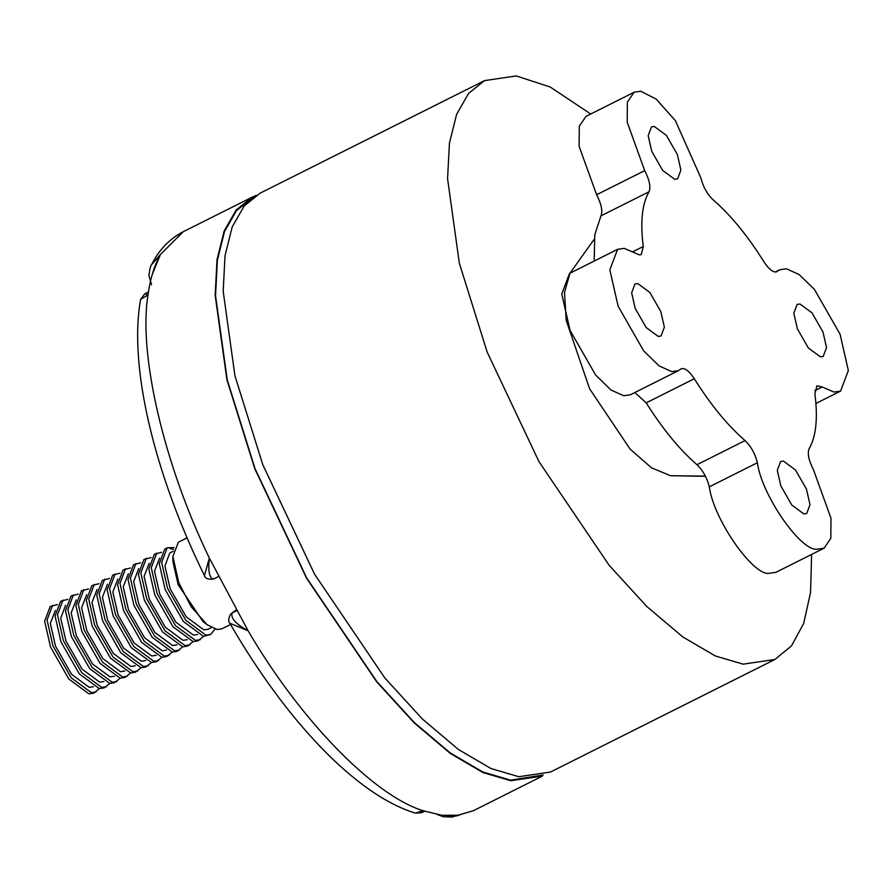 <?xml version="1.0" encoding="UTF-8"?>
<svg xmlns="http://www.w3.org/2000/svg" width="893" height="893" viewBox="0 0 893 893"><rect width="100%" height="100%" fill="white"/><g stroke="black" fill="none" stroke-linecap="round" stroke-linejoin="round"><path stroke-width="1.34" d="M187.083 537.82L178.41 542.174L172.874 556.506L178.812 582.816L191.069 606.581L207.076 624.698L217.133 629.532L221.877 628.828L230.55 624.486M99.413 688.626L93.653 693.147L88.909 693.85L68.839 679.048L50.577 647.135L44.65 621.171L50.187 606.492L57.331 604.583M96.053 691.941L91.309 692.644L71.25 677.843L52.977 645.929L47.05 619.965L52.587 605.287M93.441 686.739L89.267 687.353L71.619 674.338L55.545 646.242L50.332 623.403L55.377 610.388M109.828 683.402L104.068 687.923L99.324 688.626L79.265 673.824L60.992 641.9L55.065 615.947L60.601 601.257L67.745 599.359M106.468 686.717L101.724 687.409L81.665 672.619L63.403 640.694L57.476 614.73L63.012 600.051M103.867 681.515L99.692 682.129L82.033 669.114L65.959 641.018L60.746 618.168L65.613 605.253M120.242 678.178L114.483 682.698L109.739 683.391L89.68 668.6L71.418 636.676L65.49 610.712L71.016 596.033L78.171 594.135M116.894 681.493L112.15 682.185L92.079 667.395L73.818 635.47L67.89 609.506L73.427 594.827M114.471 676.202L110.107 676.905L92.448 663.89L76.385 635.794L71.161 612.944L76.218 599.94M130.668 672.954L124.908 677.474L120.164 678.167L100.094 663.376L81.832 631.451L75.905 605.487L81.442 590.809L88.586 588.911M127.308 676.269L122.564 676.961L102.505 662.171L84.243 630.246L78.305 604.282L83.842 589.603M124.886 670.967L120.522 671.681L102.874 658.654L86.8 630.57L81.587 607.72L86.632 594.716M141.083 667.73L135.323 672.239L130.579 672.942L110.52 658.152L92.247 626.227L86.32 600.263L91.856 585.585L99 583.676M137.723 671.034L132.979 671.737L112.92 656.947L94.658 625.022L88.731 599.058L94.267 584.379M135.301 665.743L130.947 666.457L113.288 653.43L97.214 625.346L92.001 602.496L97.058 589.492M151.497 662.506L145.738 667.015L140.994 667.718L120.935 652.917L102.673 621.003L96.745 595.039L102.282 580.361L109.426 578.452M148.149 665.81L143.405 666.513L123.334 651.711L105.073 619.798L99.145 593.834L104.682 579.155M145.726 660.519L141.362 661.233L123.703 648.206L107.64 620.122L102.416 597.272L107.473 584.256M161.923 657.281L156.163 661.791L151.419 662.494L131.349 647.693L113.087 615.779L107.16 589.815L112.697 575.137L119.841 573.228M158.563 660.586L153.819 661.289L133.76 646.487L115.498 614.574L109.571 588.61L115.097 573.931M156.141 655.295L151.788 656.009L134.129 642.982L118.055 614.897L112.842 592.048L117.898 579.032M172.338 652.057L166.578 656.567L161.834 657.27L141.775 642.469L123.513 610.555L117.586 584.591L123.111 569.913L130.266 568.004M168.978 655.362L164.245 656.065L144.175 641.263L125.913 609.35L119.986 583.386L125.522 568.707M166.556 650.071L162.202 650.774L144.543 637.758L128.469 609.662L123.256 586.824L128.313 573.808M182.752 646.822L176.993 651.343L172.26 652.046L152.19 637.245L133.928 605.32L128 579.367L133.537 564.689L140.681 562.78M179.404 650.137L174.66 650.841L154.589 636.039L136.328 604.115L130.4 578.162L135.937 563.483M176.981 644.846L172.617 645.55L154.958 632.534L138.895 604.438L133.671 581.6L138.728 568.584M193.178 641.598L187.418 646.119L182.674 646.811L162.604 632.021L144.342 600.096L138.415 574.132L143.952 559.453L151.096 557.556M189.818 644.913L185.074 645.606L165.015 630.815L146.753 598.89L140.826 572.926L146.352 558.248M187.217 639.712L183.043 640.326L165.384 627.31L149.31 599.214L144.097 576.365L149.153 563.36M203.593 636.374L197.833 640.895L193.089 641.587L173.03 626.797L154.768 594.872L148.841 568.908L154.366 554.229L161.521 552.332M200.244 639.689L195.5 640.381L175.43 625.591L157.168 593.666L151.241 567.702L156.777 553.024M197.632 634.488L193.457 635.102L175.798 622.086L159.724 593.99L154.511 571.14L159.568 558.136M211.44 627.556L208.047 629.264L203.872 629.878L186.224 616.851L170.15 588.766L164.926 565.916L169.804 553.001L173.197 551.305M169.536 548.302L173.543 549.463M214.967 629.063L210.659 634.454L203.515 636.363L183.445 621.573L165.183 589.648L159.255 563.684L164.792 549.005L167.192 547.8L174.102 547.576M210.659 634.454L205.915 635.157L185.856 620.367L167.583 588.442L161.655 562.478L167.192 547.8M172.874 556.506L172.941 561.597L178.165 584.748L203.046 621.606L207.076 624.698M811.614 554.43L810.554 592.505L803.689 623.414L791.488 645.885L774.878 659.492L550.479 772.043L518.8 776.709L490.971 768.538L458.366 749.45L422.3 718.943L384.771 677.876L314.559 574.166L262.776 464.65L234.915 375.652L223.172 291.218L225.036 255.699L232.191 226.945L244.169 205.993L260.142 193.156L484.542 80.616L516.221 75.938L550.2 87.012L590.72 114.003M774.878 659.492L743.199 664.158L715.371 655.987L682.765 636.91L646.699 606.403L609.171 565.325L538.959 461.614L487.176 352.099L459.315 263.1L447.572 178.667L449.436 143.148L456.591 114.404L468.568 93.441L484.542 80.616M634.811 392.529L646.219 402.855C662.561 428.908 679.484 449.525 696.964 464.706L745.052 440.584C727.572 425.403 710.649 404.786 694.308 378.732C688.693 370.361 684.127 367.168 680.633 369.144L678.434 370.651L671.793 371.633L659.123 365.918L643.697 350.916L618.135 306.232L609.83 269.887L617.576 249.337L624.218 248.354L639.355 254.885L641.252 254.605L643.284 246.49C640.158 222.1 642.078 203.85 649.044 191.761C650.941 187.061 649.501 180.029 644.701 170.63L627.21 122.174L627.366 102.126L634.108 92.236L640.75 91.253L656.154 99.067L675.421 120.711L700.782 177.696C703.104 186.771 707.223 194.149 713.127 199.831C730.619 215.001 747.53 235.618 763.872 261.682C767.857 267.855 771.574 271.282 775.024 271.974L776.91 271.695M678.434 370.651L630.346 394.773L623.705 395.755L611.035 390.04L595.62 375.038L570.047 330.354L561.753 293.998L569.5 273.448L617.576 249.337M776.196 271.941L779.756 269.753L786.387 268.782L799.056 274.497L814.483 289.488L840.056 334.183L848.35 370.528L840.603 391.078L833.962 392.06L822.196 386.982L816.939 385.798L814.907 393.925C818.021 418.315 816.102 436.554 809.147 448.654C807.239 453.354 808.69 460.386 813.478 469.785L830.981 518.241L830.814 538.289L824.072 548.179L817.441 549.162C801.445 552.454 761.416 494.822 757.409 462.719C755.076 453.633 750.957 446.254 745.052 440.584M824.072 548.179L775.995 572.29L769.353 573.273C753.357 576.577 713.34 518.945 709.321 486.83L757.409 462.719M658.197 336.415L646.164 327.53L635.202 308.386L631.641 292.804L634.968 283.996L637.814 283.572L649.847 292.457L660.809 311.601L664.37 327.184L661.043 335.991L658.197 336.415M674.728 179.314L662.684 170.44L651.734 151.285L648.173 135.703L651.488 126.895L654.335 126.482L666.379 135.356L677.34 154.511L680.89 170.083L677.575 178.89L674.728 179.314M820.366 356.832L808.332 347.957L797.371 328.803L793.821 313.231L797.136 304.424L799.983 304L812.027 312.885L822.978 332.029L826.538 347.611L823.212 356.419L820.366 356.832M803.845 513.933L791.801 505.058L780.85 485.904L777.29 470.321L780.616 461.514L783.462 461.101L795.496 469.975L806.457 489.13L810.007 504.701L806.692 513.508L803.845 513.933M543.156 774.979L510.55 780.136L482.778 771.976L450.239 752.933L414.252 722.482L376.801 681.493L306.723 578.005L255.052 468.702L227.246 379.882L215.537 295.628L217.39 260.187L224.534 231.488L236.489 210.581L253.411 197.275M152.201 274.62L160.405 254.55L151.587 264.696C158.921 249.906 169.458 238.922 183.21 231.745L160.405 254.55C154.366 265.299 150.236 278.75 148.015 294.891C138.181 353.885 163.854 464.059 209.342 558.058L248.064 630.737C300.148 719.892 373.296 795.194 422.78 810.621L441.868 815.298L459.102 815.197L456.669 815.901L446.489 815.733M236.12 610.098L231.968 613.29C230.84 618.514 236.21 624.33 248.064 630.737L229.858 623.281C285.86 720.316 356.073 795.083 415.491 813.166L422.78 810.621L421.775 812.652L424.577 811.235M140.592 299.434L144.778 293.786L148.015 294.891L140.603 299.423C128.447 366.532 154.489 474.161 204.452 575.605L209.342 558.058C208.08 569.243 209.062 576.219 212.288 578.965L214.342 578.564M151.587 264.696L151.576 264.719C150.671 265.288 149.79 268.882 148.908 275.513L151.542 284.789M437.403 814.606L443.374 816.727L451.958 817.062L473.547 810.632L542.464 776.062L510.785 780.728L482.957 772.557L450.351 753.469L414.285 722.962L376.757 681.895L306.545 578.184L254.762 468.669L226.9 379.67L215.157 295.237L217.021 259.718L224.176 230.974L236.154 210.011L252.127 197.186L256.235 195.366M681.27 368.72L680.633 369.144M594.18 261.069L594.76 234.837L600.956 215.872C602.853 211.183 601.413 204.14 596.613 194.752L579.122 146.285L579.278 126.248L586.02 116.358L634.108 92.236M696.964 464.706C702.869 470.377 706.988 477.755 709.321 486.83M594.225 239.212L569.98 273.202L564.499 292.547L566.207 320.386L589.592 388.768L630.134 449.146L651.51 467.809L670.487 475.723L705.492 476.315M633.081 251.603L643.284 246.49M814.729 390.721L822.196 386.982M236.087 610.042L231.834 613.156L236.489 610.745M204.452 575.605C205.044 578.363 207.957 579.535 213.181 579.144L213.661 578.932M231.968 613.29L230.349 614.574C228.374 618.771 228.206 621.673 229.858 623.281L229.858 623.281M596.613 194.752L644.701 170.63M600.956 215.872L649.044 191.761M646.219 402.855L694.308 378.732M670.487 475.723L705.392 476.114M815.912 403.457L840.603 391.078M183.21 231.745L252.127 197.186M144.833 293.764L148.439 291.955M213.181 579.144L218.361 576.599M231.834 613.156L230.349 614.574M415.502 813.166L421.764 812.652M451.97 817.062L473.547 810.632M775.28 271.997L779.756 269.753"/></g></svg>
